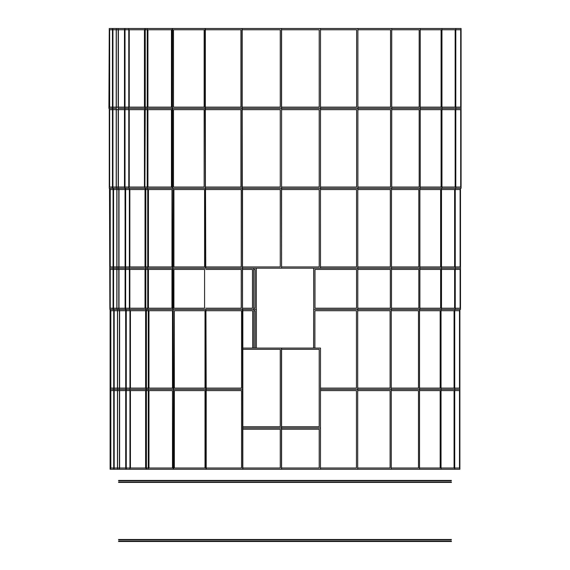 <?xml version="1.0" encoding="UTF-8"?>
<svg xmlns="http://www.w3.org/2000/svg" width="570" height="570" viewBox="0 0 570 570"><rect width="100%" height="100%" fill="white"/><g stroke="black" fill="none" stroke-linecap="round" stroke-linejoin="round"><path stroke-width="0.85" d="M123.605 480.788L306.689 480.788L306.689 480.41L118.581 480.41L118.581 480.788L123.605 480.788L123.605 480.41M139.621 482.42L451.419 482.42L451.419 482.042L118.581 482.042L118.581 482.42L124.737 482.42L124.737 482.042L124.737 482.42L139.621 482.42L139.621 482.042M306.689 480.788L451.248 480.788L451.248 480.41L306.689 480.41M445.263 480.788L445.263 480.41L445.263 480.788M445.099 480.788L445.099 480.41M451.419 480.41L451.248 480.788L451.419 480.41M445.911 482.42L445.911 482.042L445.911 482.42M428.348 482.42L428.348 482.042L428.348 482.42M427.863 482.42L427.863 482.042M446.396 482.042L446.396 482.42M429.609 480.788L429.609 480.41L429.609 480.788M401.672 480.788L401.672 480.41L401.672 480.788M400.895 480.788L400.895 480.41M430.378 480.41L430.378 480.788M403.446 482.42L403.446 482.042L403.446 482.42M367.037 482.42L367.037 482.042L367.037 482.42M366.033 482.42L366.033 482.042M404.451 482.042L404.451 482.42M369.218 480.788L369.218 480.41L369.218 480.788M326.817 480.788L326.817 480.41L326.817 480.788M325.641 480.788L325.641 480.41M370.386 480.41L370.386 480.788M329.246 482.42L329.246 482.042L329.246 482.42M283.746 482.42L283.746 482.042L283.746 482.42M282.485 482.42L282.485 482.042M330.5 482.042L330.5 482.42M123.605 539.868L306.689 539.868L306.689 539.491L118.581 539.491L118.581 539.868L123.605 539.868L123.605 539.491M139.621 541.5L451.419 541.5L451.419 541.122L118.581 541.122L118.581 541.5L124.737 541.5L124.737 541.122L124.737 541.5L139.621 541.5L139.621 541.122M306.689 539.868L451.248 539.868L451.248 539.491L306.689 539.491M445.263 539.868L445.263 539.491L445.263 539.868M445.099 539.868L445.099 539.491M451.419 539.491L451.248 539.868L451.419 539.491M445.911 541.5L445.911 541.122L445.911 541.5M428.348 541.5L428.348 541.122L428.348 541.5M427.863 541.5L427.863 541.122M446.396 541.122L446.396 541.5M429.609 539.868L429.609 539.491L429.609 539.868M401.672 539.868L401.672 539.491L401.672 539.868M400.895 539.868L400.895 539.491M430.378 539.491L430.378 539.868M403.446 541.5L403.446 541.122L403.446 541.5M367.037 541.5L367.037 541.122L367.037 541.5M366.033 541.5L366.033 541.122M404.451 541.122L404.451 541.5M369.218 539.868L369.218 539.491L369.218 539.868M326.817 539.868L326.817 539.491L326.817 539.868M325.641 539.868L325.641 539.491M370.386 539.491L370.386 539.868M329.246 541.5L329.246 541.122L329.246 541.5M283.746 541.5L283.746 541.122L283.746 541.5M282.485 541.5L282.485 541.122M330.5 541.122L330.5 541.5M286.254 480.788L286.254 480.41L286.254 480.788M240.754 480.788L240.754 480.41L240.754 480.788M239.5 480.788L239.5 480.41M287.515 480.41L287.515 480.788M243.183 482.42L243.183 482.042L243.183 482.42M200.783 482.42L200.783 482.042L200.783 482.42M199.614 482.42L199.614 482.042M263.312 482.42L263.312 482.042M244.359 482.042L244.359 482.42M202.963 480.788L202.963 480.41L202.963 480.788M166.554 480.788L166.554 480.41L166.554 480.788M165.549 480.788L165.549 480.41M203.967 480.41L203.967 480.788M168.328 482.42L168.328 482.042L168.328 482.42M140.391 482.42L140.391 482.042L140.391 482.42M169.105 482.042L169.105 482.42M141.652 480.788L141.652 480.41L141.652 480.788M124.089 480.788L124.089 480.41L124.089 480.788M142.137 480.41L142.137 480.788M118.752 482.42L118.752 482.042L118.752 482.42M124.901 482.042L124.901 482.42M286.254 539.868L286.254 539.491L286.254 539.868M240.754 539.868L240.754 539.491L240.754 539.868M239.5 539.868L239.5 539.491M287.515 539.491L287.515 539.868M243.183 541.5L243.183 541.122L243.183 541.5M200.783 541.5L200.783 541.122L200.783 541.5M199.614 541.5L199.614 541.122M263.312 541.5L263.312 541.122M244.359 541.122L244.359 541.5M202.963 539.868L202.963 539.491L202.963 539.868M166.554 539.868L166.554 539.491L166.554 539.868M165.549 539.868L165.549 539.491M203.967 539.491L203.967 539.868M168.328 541.5L168.328 541.122L168.328 541.5M140.391 541.5L140.391 541.122L140.391 541.5M169.105 541.122L169.105 541.5M141.652 539.868L141.652 539.491L141.652 539.868M124.089 539.868L124.089 539.491L124.089 539.868M142.137 539.491L142.137 539.868M118.752 541.5L118.752 541.122L118.752 541.5M124.901 541.122L124.901 541.5M320.497 29.754L356.635 29.754L356.635 107.139L320.497 107.139L356.635 107.139L356.635 29.754L320.497 29.754M320.497 268.185L281.58 268.185L281.58 28.5L357.882 28.5L357.882 108.393L320.497 108.393L357.882 108.393L357.882 188.285L320.497 188.285L320.497 28.5L320.468 108.393L281.58 108.393L320.468 108.393L320.468 188.285L281.58 188.285L320.468 188.285L320.468 268.185L357.789 268.185L320.497 268.185L320.468 188.285M320.497 109.654L356.635 109.654L356.635 187.031L320.497 187.031L356.635 187.031L356.635 109.654L320.497 109.654M320.497 189.546L356.542 189.546L356.542 266.924L320.497 266.924L356.542 266.924L356.542 189.546L320.497 189.546M357.789 188.285L357.789 309.46L313.749 309.46L313.749 268.185M314.996 269.439L356.542 269.439L356.542 308.206L314.996 308.206L314.996 269.439L356.542 269.439L356.542 308.206L314.996 308.206M313.7 268.185L313.749 309.46M314.904 310.721L356.45 310.721L356.45 388.099L320.497 388.099L356.457 388.099L356.457 310.721L314.904 310.721L314.904 348.078M313.657 348.078L313.657 309.46L313.607 348.078M357.696 309.46L357.696 389.353L320.497 389.353L357.696 389.353L357.696 469.245L281.58 469.245L281.58 427.97L320.468 427.97L320.497 348.078L320.468 427.97L281.58 427.97L281.58 348.078L320.468 348.078M320.497 390.614L356.45 390.614L356.45 467.991L320.497 467.991L356.457 467.991L356.457 390.614L320.497 390.614M357.882 29.754L390.557 29.754L390.557 107.139L357.882 107.139L390.564 107.139L390.564 29.754L357.882 29.754M357.882 28.5L391.732 28.5L391.732 108.393L357.882 108.393L391.732 108.393L391.732 188.285L357.882 188.285M357.882 109.654L390.557 109.654L390.557 187.031L357.882 187.031L390.564 187.031L390.564 109.654L357.882 109.654M357.789 189.546L390.329 189.546L390.329 266.924L357.789 266.924L390.336 266.924L390.336 189.546L357.789 189.546M391.505 188.285L391.505 268.185L357.789 268.185L391.505 268.185L391.505 309.46L357.789 309.46M357.789 269.439L390.329 269.439L390.329 308.206L357.789 308.206L390.336 308.206L390.336 269.439L357.789 269.439M357.696 310.721L390.101 310.721L390.101 388.099L357.696 388.099L390.108 388.099L390.108 310.721L357.696 310.721M391.276 309.46L391.276 389.353L357.696 389.353L391.276 389.353L391.276 469.245L357.696 469.245M357.696 390.614L390.101 390.614L390.101 467.991L357.696 467.991L390.108 467.991L390.108 390.614L357.696 390.614M391.732 29.754L419.185 29.754L419.185 107.139L391.732 107.139L419.192 107.139L419.192 29.754L391.732 29.754M391.732 28.5L420.232 28.5L420.232 108.393L391.732 108.393L420.232 108.393L420.232 188.285L391.732 188.285M391.732 109.654L419.185 109.654L419.185 187.031L391.732 187.031L419.192 187.031L419.192 109.654L391.732 109.654M391.505 189.546L418.836 189.546L418.836 266.924L391.505 266.924L418.843 266.924L418.843 189.546L391.505 189.546M419.883 188.285L419.883 268.185L391.505 268.185L419.883 268.185L419.883 309.46L391.505 309.46M391.505 269.439L418.836 269.439L418.836 308.206L391.505 308.206L418.843 308.206L418.843 269.439L391.505 269.439M391.276 310.721L418.48 310.721L418.48 388.099L391.276 388.099L418.487 388.099L418.487 310.721L391.276 310.721M419.527 309.46L419.527 389.353L391.276 389.353L419.527 389.353L419.527 469.245L391.276 469.245M391.276 390.614L418.48 390.614L418.48 467.991L391.276 467.991L418.487 467.991L418.487 390.614L391.276 390.614M420.232 29.754L441.087 29.754L441.087 107.139L420.232 107.139L441.095 107.139L441.095 29.754L420.232 29.754M420.232 28.5L441.957 28.5L441.957 108.393L420.232 108.393L441.957 108.393L441.957 188.285L420.232 188.285M420.232 109.654L441.087 109.654L441.087 187.031L420.232 187.031L441.095 187.031L441.095 109.654L420.232 109.654M419.883 189.546L440.631 189.546L440.631 266.924L419.883 266.924L440.639 266.924L440.639 189.546L419.883 189.546M441.493 188.285L441.493 268.185L419.883 268.185L441.493 268.185L441.493 309.46L419.883 309.46M419.883 269.439L440.631 269.439L440.631 308.206L419.883 308.206L440.639 308.206L440.639 269.439L419.883 269.439M419.527 310.721L440.168 310.721L440.168 388.099L419.527 388.099L440.175 388.099L440.175 310.721L419.527 310.721M441.038 309.46L441.038 389.353L419.527 389.353L441.038 389.353L441.038 469.245L419.527 469.245M419.527 390.614L440.168 390.614L440.168 467.991L419.527 467.991L440.175 467.991L440.175 390.614L419.527 390.614M441.957 29.754L455.159 29.754L455.159 107.139L441.957 107.139L455.174 107.139L455.174 29.754L441.957 29.754M441.957 28.5L455.808 28.5L455.808 108.393L441.957 108.393L455.808 108.393L455.808 188.285L441.957 188.285M441.957 109.654L455.159 109.654L455.159 187.031L441.957 187.031L455.174 187.031L455.174 109.654L441.957 109.654M441.493 189.546L454.618 189.546L454.618 266.924L441.493 266.924L454.632 266.924L454.632 189.546L441.493 189.546M455.259 188.285L455.259 268.185L441.493 268.185L455.259 268.185L455.259 309.46L441.493 309.46M441.493 269.439L454.618 269.439L454.618 308.206L441.493 308.206L454.632 308.206L454.632 269.439L441.493 269.439M441.038 310.721L454.076 310.721L454.076 388.099L441.038 388.099L454.083 388.099L454.083 310.721L441.038 310.721M454.718 309.46L454.718 389.353L441.038 389.353L454.718 389.353L454.718 469.245L441.038 469.245M441.038 390.614L454.076 390.614L454.076 467.991L441.038 467.991L454.083 467.991L454.083 390.614L441.038 390.614M455.808 29.754L460.703 29.754L460.703 107.139L455.808 107.139L460.717 107.139L460.717 29.754L455.808 29.754M455.808 28.5L461.087 28.5L461.087 108.393L455.808 108.393L461.087 108.393L461.087 188.285L455.808 188.285M455.808 109.654L460.703 109.654L460.703 187.031L455.808 187.031L460.717 187.031L460.717 109.654L455.808 109.654M455.259 189.546L460.104 189.546L460.104 266.924L455.259 266.924L460.118 266.924L460.118 189.546L455.259 189.546M460.489 188.285L460.489 268.185L455.259 268.185L460.489 268.185L460.489 309.46L455.259 309.46M455.259 269.439L460.104 269.439L460.104 308.206L455.259 308.206L460.118 308.206L460.118 269.439L455.259 269.439M454.718 310.721L459.505 310.721L459.505 388.099L454.718 388.099L459.513 388.099L459.513 310.721L454.718 310.721M459.89 309.46L459.89 389.353L454.718 389.353L459.89 389.353L459.89 469.245L454.718 469.245M454.718 390.614L459.505 390.614L459.505 467.991L454.718 467.991L459.513 467.991L459.513 390.614L454.718 390.614M319.214 29.754L281.58 29.754L319.214 29.754L319.214 107.139L281.58 107.139L319.214 107.139M319.214 109.654L281.58 109.654L319.214 109.654L319.214 187.031L281.58 187.031L319.214 187.031M319.214 189.546L281.58 189.546L319.214 189.546L319.214 266.924L281.58 266.924L319.214 266.924M319.214 349.332L281.58 349.332L319.214 349.332L319.214 426.709L281.58 426.709L319.214 426.709M320.497 427.97L320.468 469.245L320.468 427.97M319.214 429.224L281.58 429.224L319.214 429.224L319.214 467.991L281.58 467.991L319.214 467.991M242.514 269.439L252.474 269.439L252.474 308.206L242.514 308.206L252.474 308.206L252.474 269.439L242.514 269.439M253.671 268.185L253.671 309.46M242.827 310.721L252.674 310.721L252.674 348.078L252.674 310.721L242.827 310.721M242.827 348.078L281.466 348.078L281.466 469.245L242.827 469.245L242.827 309.46L253.871 309.46L253.871 348.078M116.323 28.5L116.323 108.393L112.832 108.393L112.832 28.5L124.652 28.5L124.652 188.285L125.022 188.285L125.022 108.393L128.784 108.393L125.022 108.393L125.022 28.5L144.887 28.5L144.887 188.285L145.243 108.393L147.217 108.393L145.243 108.393L145.243 28.5L172.154 28.5L172.154 188.285L172.468 28.5L205.072 28.5L205.072 108.393L172.468 108.393L172.56 28.5M172.56 188.285L172.56 108.393L205.335 108.393L205.335 28.5L242.008 28.5L242.008 108.393L205.335 108.393L205.506 268.185L172.674 268.185L172.674 309.46L172.988 188.285L172.674 268.185L145.827 268.185L147.737 268.185L147.737 188.285M253.671 269.439L255.061 269.439L255.061 308.206L253.671 308.206L255.061 308.206L255.061 269.439L253.671 269.439M256.3 268.185L256.3 309.46M253.871 310.721L255.146 310.721L255.146 348.078L255.153 310.721L253.871 310.721M253.871 309.46L256.393 309.46L256.393 348.078M145.243 29.754L147.217 29.754L145.243 29.754M147.217 107.139L145.243 107.139L147.217 107.139M145.243 109.654L147.217 109.654L145.243 109.654M147.217 187.031L145.243 187.031L147.217 187.031M145.827 189.546L147.737 189.546L145.827 189.546M147.737 266.924L145.827 266.924L147.737 266.924M145.243 188.285L145.827 309.46L145.827 188.285L147.217 188.285L147.217 28.5M145.827 269.439L147.737 269.439L145.827 269.439M147.737 308.206L145.827 308.206L147.737 308.206M146.412 310.721L148.257 310.721L146.412 310.721M148.257 388.099L146.412 388.099L148.257 388.099M205.763 309.46L205.934 469.245L173.508 469.245L173.508 389.353L173.195 469.245L146.412 469.245L146.412 309.46L147.737 309.46L147.737 268.185L172.988 268.185L173.195 389.353L146.412 389.353L148.257 389.353L148.257 309.46M146.412 390.614L148.257 390.614L146.412 390.614M148.257 467.991L146.412 467.991L148.257 467.991M125.022 29.754L128.784 29.754L125.022 29.754M128.784 107.139L125.022 107.139L128.784 107.139M125.022 109.654L128.784 109.654L125.022 109.654M128.784 187.031L125.022 187.031L128.784 187.031M125.649 189.546L129.369 189.546L125.649 189.546M129.369 266.924L125.649 266.924L129.369 266.924M145.827 309.46L146.062 469.245L126.269 469.245L126.269 389.353L129.953 389.353L126.269 389.353L126.269 309.46L129.369 309.46L129.369 268.185L145.827 268.185L125.649 268.185L129.369 268.185L129.369 188.285M125.022 188.285L125.272 309.46L125.649 309.46L125.649 188.285L128.784 188.285L128.784 28.5M125.649 269.439L129.369 269.439L125.649 269.439M129.369 308.206L125.649 308.206L129.369 308.206M126.269 310.721L129.953 310.721L126.269 310.721M129.953 388.099L126.269 388.099L129.953 388.099M126.269 390.614L129.953 390.614L126.269 390.614M129.953 467.991L126.269 467.991L129.953 467.991M109.647 29.754L112.454 29.754L109.647 29.754L109.647 107.139L112.454 107.139L109.647 107.139M116.323 29.754L118.182 29.754L116.323 29.754M118.182 107.139L116.323 107.139L118.182 107.139M109.269 28.5L108.913 108.393L112.454 108.393L109.269 108.393L109.269 28.5L112.454 28.5L112.454 188.285L109.269 188.285L109.269 108.393L109.269 188.285M109.647 109.654L112.454 109.654L109.647 109.654L109.647 187.031L112.454 187.031L109.647 187.031M116.323 109.654L118.182 109.654L116.323 109.654M118.182 187.031L116.323 187.031L118.182 187.031M110.245 189.546L113.081 189.546L110.245 189.546L110.245 266.924L113.081 266.924L110.245 266.924M116.95 189.546L118.802 189.546L116.95 189.546M118.802 266.924L116.95 266.924L118.802 266.924M117.577 309.46L117.577 389.353L119.429 389.353L114.086 389.353L114.086 309.46L118.802 309.46L118.802 268.185L125.649 268.185L116.95 268.185L118.802 268.185L118.802 188.285M114.086 309.46L113.708 309.46L113.708 469.245L110.473 469.245L110.473 389.353L113.708 389.353L110.473 389.353L110.473 309.46L109.867 309.46L109.867 268.185L113.081 268.185L109.867 268.185L109.867 188.285M116.95 188.285L116.95 268.185L113.459 268.185L113.459 188.285L118.182 188.285L118.182 28.5M109.511 188.285L109.867 309.46M110.245 269.439L113.081 269.439L110.245 269.439L110.245 308.206L113.081 308.206L110.245 308.206M116.95 269.439L118.802 269.439L116.95 269.439M118.802 308.206L116.95 308.206L118.802 308.206M110.844 310.721L113.708 310.721L110.844 310.721L110.844 388.099L113.708 388.099L110.844 388.099M117.577 310.721L119.429 310.721L117.577 310.721M119.429 388.099L117.577 388.099L119.429 388.099M110.473 309.46L113.459 309.46L113.459 268.185L113.081 268.185L113.081 309.46M110.11 309.46L110.11 469.245L110.473 469.245M110.473 389.353L110.11 389.353L110.473 389.353M110.844 390.614L113.708 390.614L110.844 390.614L110.844 467.991L113.708 467.991L110.844 467.991M117.577 390.614L119.429 390.614L117.577 390.614M119.429 467.991L117.577 467.991L119.429 467.991M125.649 309.46L125.899 469.245L114.086 469.245L114.086 389.353L117.577 389.353L117.577 469.245M112.931 29.754L116.209 29.754L116.209 107.139L112.931 107.139L112.931 29.754L116.223 29.754L116.223 107.139L112.931 107.139M113.459 188.285L112.832 188.285L112.832 108.393L116.323 108.393L116.323 188.285M112.832 28.5L112.454 28.5M112.931 109.654L116.209 109.654L116.209 187.031L112.931 187.031L112.931 109.654L116.223 109.654L116.223 187.031L112.931 187.031M112.832 188.285L112.454 188.285M113.558 189.546L116.836 189.546L116.836 266.924L113.558 266.924L113.558 189.546L116.85 189.546L116.85 266.924L113.558 266.924M113.081 188.285L113.081 268.185L116.95 268.185L116.95 309.46M113.558 269.439L116.836 269.439L116.836 308.206L113.558 308.206L113.558 269.439L116.85 269.439L116.85 308.206L113.558 308.206M114.185 310.721L117.463 310.721L117.463 388.099L114.185 388.099L114.185 310.721L117.477 310.721L117.477 388.099L114.185 388.099M114.185 390.614L117.463 390.614L117.463 467.991L114.185 467.991L114.185 390.614L117.477 390.614L117.477 467.991L114.185 467.991M114.086 469.245L113.708 469.245M124.467 107.139L118.368 107.139L118.368 29.754L124.467 29.754L124.467 107.139L118.375 107.139L118.375 29.754L124.467 29.754M124.652 108.393L118.182 108.393L124.652 108.393M125.022 28.5L124.652 28.5M124.467 187.031L118.368 187.031L118.368 109.654L124.467 109.654L124.467 187.031L118.375 187.031L118.375 109.654L124.467 109.654M124.652 188.285L118.182 188.285M125.094 266.924L118.987 266.924L118.987 189.546L125.094 189.546L125.094 266.924L119.002 266.924L119.002 189.546L125.094 189.546M125.649 188.285L125.272 188.285M125.094 308.206L118.987 308.206L118.987 269.439L125.094 269.439L125.094 308.206L119.002 308.206L119.002 269.439L125.094 269.439M125.272 309.46L118.802 309.46M119.622 310.721L125.713 310.721L125.713 388.099L119.622 388.099L119.622 310.721M125.713 388.099L119.607 388.099L119.607 310.721L125.713 310.721M119.429 469.245L119.429 389.353L126.269 389.353L119.429 389.353L119.429 309.46M126.269 309.46L125.899 309.46M119.622 390.614L125.713 390.614L125.713 467.991L119.622 467.991L119.622 390.614M125.713 467.991L119.607 467.991L119.607 390.614L125.713 390.614M126.269 469.245L125.899 469.245M144.438 107.139L129.24 107.139L129.24 29.754L144.438 29.754L144.438 107.139L129.248 107.139L129.248 29.754L144.438 29.754M144.887 108.393L128.784 108.393L144.887 108.393M145.243 28.5L144.887 28.5M144.438 187.031L129.24 187.031L129.24 109.654L144.438 109.654L144.438 187.031L129.248 187.031L129.248 109.654L144.438 109.654M144.887 188.285L128.784 188.285M129.839 189.546L145.022 189.546L145.022 266.924L129.839 266.924L129.839 189.546M145.022 266.924L129.825 266.924L129.825 189.546L145.022 189.546M129.839 269.439L145.022 269.439L145.022 308.206L129.839 308.206L129.839 269.439M145.022 308.206L129.825 308.206L129.825 269.439L145.022 269.439M145.478 309.46L129.369 309.46M145.607 388.099L130.409 388.099L130.409 310.721L145.607 310.721L145.607 388.099L130.423 388.099L130.423 310.721L145.607 310.721M129.953 469.245L129.953 389.353L146.412 389.353L129.953 389.353L129.953 309.46M145.607 467.991L130.409 467.991L130.409 390.614L145.607 390.614L145.607 467.991L130.423 467.991L130.423 390.614L145.607 390.614M171.449 107.139L147.922 107.139L147.922 29.754L171.449 29.754L171.449 107.139L147.929 107.139L147.929 29.754L171.449 29.754M172.154 108.393L147.217 108.393L172.154 108.393M171.449 187.031L147.922 187.031L147.922 109.654L171.449 109.654L171.449 187.031L147.929 187.031L147.929 109.654L171.449 109.654M172.154 188.285L147.217 188.285M171.969 266.924L148.442 266.924L148.442 189.546L171.969 189.546L171.969 266.924L148.449 266.924L148.449 189.546L171.969 189.546M171.969 308.206L148.442 308.206L148.442 269.439L171.969 269.439L171.969 308.206L148.449 308.206L148.449 269.439L171.969 269.439M172.674 309.46L147.737 309.46M148.977 310.721L172.489 310.721L172.489 388.099L148.977 388.099L148.977 310.721M172.489 388.099L148.962 388.099L148.962 310.721L172.489 310.721M205.335 188.285L205.072 108.393L242.193 108.393L242.193 28.5L281.466 28.5L281.466 108.393L242.193 108.393L242.635 469.245L206.19 469.245L206.19 389.353L173.508 389.353L173.195 309.46M148.977 390.614L172.489 390.614L172.489 467.991L148.977 467.991L148.977 390.614M172.489 467.991L148.962 467.991L148.962 390.614L172.489 390.614M148.257 469.245L148.257 389.353L206.19 389.353L205.934 309.46M204.16 107.139L173.48 107.139L173.48 29.754L204.16 29.754L204.16 107.139L173.487 107.139L173.487 29.754L204.16 29.754M204.16 187.031L173.48 187.031L173.48 109.654L204.16 109.654L204.16 187.031L173.487 187.031L173.487 109.654L204.16 109.654M205.072 188.285L172.988 188.285L172.988 268.185L205.763 268.185L205.506 188.285M204.587 266.924L173.907 266.924L173.907 189.546L204.587 189.546L204.587 266.924L173.914 266.924L173.914 189.546L204.587 189.546M204.587 308.206L173.907 308.206L173.907 269.439L204.587 269.439L204.587 308.206L173.914 308.206L173.914 269.439L204.587 269.439M205.506 309.46L173.508 309.46M205.015 388.099L174.335 388.099L174.335 310.721L205.015 310.721L205.015 388.099L174.349 388.099L174.349 310.721L205.015 310.721M205.015 467.991L174.335 467.991L174.335 390.614L205.015 390.614L205.015 467.991L174.349 467.991L174.349 390.614L205.015 390.614M240.918 29.754L205.335 29.754L240.918 29.754L240.918 107.139L205.335 107.139L240.918 107.139M240.918 109.654L205.335 109.654L240.918 109.654L240.918 187.031L205.335 187.031L240.918 187.031M242.514 309.46L242.514 188.285L281.58 188.285L281.58 108.393L242.008 108.393L242.008 188.285L205.763 188.285M241.238 189.546L205.763 189.546L241.238 189.546L241.238 266.924L205.763 266.924L241.238 266.924M242.321 268.185L205.763 268.185L242.321 268.185M281.58 268.185L281.466 188.285L242.321 188.285M241.238 269.439L205.763 269.439L241.238 269.439L241.238 308.206L205.763 308.206L241.238 308.206M242.321 309.46L206.19 309.46M241.552 310.721L206.19 310.721L241.552 310.721L241.552 388.099L206.19 388.099L241.552 388.099M242.635 389.353L206.19 389.353L242.635 389.353M241.552 390.614L206.19 390.614L241.552 390.614L241.552 467.991L206.19 467.991L241.552 467.991M280.269 29.754L242.193 29.754L280.269 29.754L280.269 107.139L242.193 107.139L280.269 107.139M280.269 109.654L242.193 109.654L280.269 109.654L280.269 187.031L242.193 187.031L280.269 187.031M280.269 189.546L242.514 189.546L280.269 189.546L280.269 266.924L242.514 266.924L280.269 266.924M281.466 268.185L242.514 268.185M280.269 349.332L242.827 349.332L280.269 349.332L280.269 426.709L242.827 426.709L280.269 426.709M281.466 427.97L242.827 427.97L281.466 427.97M280.269 429.224L242.827 429.224L280.269 429.224L280.269 467.991L242.827 467.991L280.269 467.991"/></g></svg>
